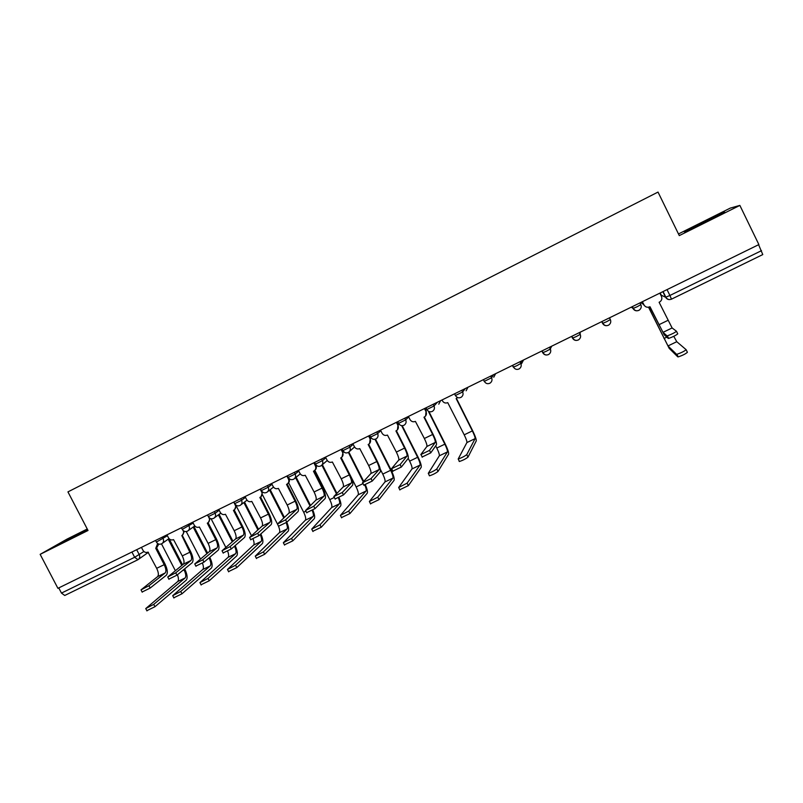 <?xml version="1.0" encoding="UTF-8"?>
<svg xmlns="http://www.w3.org/2000/svg" width="803" height="803" viewBox="0 0 803 803"><rect width="100%" height="100%" fill="white"/><g stroke="black" fill="none" stroke-linecap="round" stroke-linejoin="round"><path stroke-width="1.2" d="M87.256 529.006L67 539.114L40.15 554.351L57.916 588.328L758.875 244.574L739.864 205.407L730.308 208.087L678.475 233.954M40.15 554.351L88.019 530.482L67.944 491.888L658.018 192.078L679.288 235.61L739.864 205.407M137.604 559.882L64.732 595.475L61.47 593.086L134.653 557.282L143.898 551.51M58.76 587.906L61.47 593.086M758.614 244.714L762.77 254.581L671.469 299.168L669.903 295.474L761.505 250.666M686.354 231.364L724.768 212.203L701.772 222.672L684.216 231.766L686.354 231.364M87.397 529.277L58.709 544.454L87.758 529.98M702.274 223.696L701.772 222.672M722.178 213.548L721.897 212.966M67.633 540.248L67.281 539.566M86.724 530.512L86.343 529.769M676.507 331.298L677.762 333.847C675.975 335.353 672.934 336.879 668.628 338.424L667.353 335.835C671.659 334.269 674.701 332.753 676.487 331.258L672.111 327.955L659.102 302.269L659.996 301.777C661.802 300.302 662.294 298.505 661.451 296.387L659.855 293.135M649.988 306.726L664.242 334.831L668.267 338.424M642.41 301.697L644.006 304.939L642.33 301.737M644.006 304.939C645.371 307.127 647.298 307.75 649.788 306.826L663.017 332.342L666.992 335.835M686.143 349.717L687.408 352.286C685.652 353.882 682.59 355.418 678.194 356.893L676.909 354.274C681.295 352.788 684.367 351.262 686.123 349.676L676.768 341.707L673.767 336.316M641.185 302.289L644.227 305.321M676.527 354.264L667.986 345.932L648.643 307.198M648.543 307.218L669.16 348.321L677.812 356.873M641.105 302.329L641.637 303.213M456.445 398.398L472.555 430.528C475.215 435.999 476.44 439.472 476.249 440.927L468.008 457.118C465.81 458.864 462.96 460.32 459.446 461.504L459.135 461.364M442.001 399.974L442.443 400.848C443.728 402.885 445.494 403.487 447.743 402.654L464.214 434.824C466.182 438.89 467.085 441.469 466.904 442.563L458.192 459.005C461.695 457.81 464.556 456.345 466.754 454.618L475.095 438.629C475.246 437.545 474.332 434.975 472.355 430.9L456.134 398.549L457.569 397.545M424.365 417.018L432.958 434.082C435.678 439.703 436.842 443.286 436.441 444.802L430.749 452.872L422.047 457.058M435.246 442.433L426.885 446.478L420.802 454.598L429.505 450.393L435.246 442.433C435.547 441.309 434.684 438.659 432.656 434.463L423.974 417.209L424.566 416.908C426.403 415.552 426.895 413.816 426.032 411.678L425.61 415.984M424.857 408.376L426.343 411.337M408.416 416.446L409.982 419.537C411.307 421.625 413.113 422.248 415.402 421.404L424.355 438.498C426.373 442.674 427.216 445.334 426.885 446.478M424.476 408.566L426.032 411.678M429.043 411.809L445.113 443.758C447.753 449.208 448.907 452.691 448.576 454.217L438.026 471.451C435.768 473.208 432.937 474.663 429.535 475.818L429.244 475.647M435.698 445.856L436.792 448.044C438.749 452.089 439.592 454.679 439.321 455.813L428.28 473.328C431.673 472.164 434.503 470.709 436.772 468.962L447.422 451.918C447.672 450.804 446.819 448.215 444.852 444.159L428.672 411.989L429.304 411.658M396.381 430.699L404.943 447.662C407.643 453.273 408.727 456.867 408.185 458.443L401.349 467.035L392.747 471.18M407.001 456.084L398.72 460.089L391.503 468.731L400.115 464.576L407.001 456.084C407.402 454.92 406.599 452.25 404.592 448.084L395.929 430.93L396.501 430.629C398.328 429.294 398.81 427.557 397.947 425.429L397.445 429.836M396.833 422.117L398.318 425.058M380.502 430.127L382.057 433.208C383.382 435.286 385.169 435.909 387.447 435.075L396.361 452.069C398.368 456.234 399.151 458.904 398.72 460.089M396.391 422.338L397.947 425.429M368.667 444.24L377.209 461.113C379.889 466.694 380.893 470.307 380.22 471.943L372.261 481.047L363.749 485.153M379.036 469.604L370.845 473.559L362.504 482.713L371.026 478.608L379.036 469.604C379.538 468.39 378.795 465.71 376.798 461.554L368.165 444.501L368.718 444.21C370.534 442.895 371.016 441.168 370.153 439.04L369.581 443.507M369.099 435.728L370.574 438.649M352.868 443.688L354.424 446.749C355.729 448.817 357.516 449.429 359.764 448.606L368.657 465.509C370.645 469.655 371.377 472.335 370.845 473.559M368.597 435.969L370.153 439.04M351.353 482.984L343.242 486.899L333.817 496.555L342.249 492.49L351.353 482.984C351.955 481.73 351.272 479.03 349.295 474.894L340.683 457.941L341.215 457.66L349.757 474.432C352.417 479.983 353.34 483.617 352.537 485.313L343.483 494.919L335.052 498.984M341.636 449.188L343.112 452.099L342.028 457.007M325.506 457.098L327.062 460.139C328.367 462.197 330.133 462.819 332.362 461.996L341.235 478.809C343.202 482.934 343.875 485.634 343.242 486.899M341.215 457.66C343.022 456.355 343.493 454.639 342.63 452.511L343.112 452.099M341.084 449.459L342.63 452.511M314.073 470.919L322.575 487.612C325.215 493.142 326.068 496.786 325.135 498.543L314.997 508.64L306.656 512.665M323.95 496.224L315.93 500.098L305.572 510.467L313.762 506.231L323.95 496.224C324.653 494.929 324.021 492.219 322.053 488.104L313.471 471.241L313.983 470.97C315.78 469.685 316.252 467.978 315.388 465.86L315.93 465.409C316.753 467.396 316.362 469.042 314.756 470.367M314.455 462.518L315.308 464.194M315.338 464.244L315.93 465.409M298.425 470.377L299.971 473.409C301.276 475.456 303.032 476.069 305.24 475.266L314.083 491.978C316.041 496.083 316.653 498.793 315.93 500.098M313.843 462.819L315.388 465.86M287.183 484.058L295.665 500.67C298.284 506.171 299.067 509.835 298.003 511.641L286.812 522.221L278.551 526.206M296.829 509.333L288.879 513.177L277.436 524.038L285.587 519.822L296.829 509.333C297.622 507.998 297.04 505.278 295.092 501.182L286.53 484.41L287.032 484.149C288.819 482.874 289.281 481.178 288.418 479.06L289.01 478.598C289.843 480.616 289.431 482.282 287.775 483.577M271.615 483.526L273.15 486.538C274.445 488.575 276.192 489.198 278.38 488.395L287.193 505.017C289.14 509.102 289.702 511.822 288.879 513.177M286.872 476.049L288.418 479.06M260.553 497.067L269.025 513.589C271.625 519.069 272.327 522.743 271.143 524.61L258.917 535.661L250.707 539.636M269.969 522.311L262.099 526.116L249.592 537.478L257.693 533.272L269.969 522.311C270.852 520.936 270.33 518.206 268.393 514.131L259.851 497.448L260.343 497.198C262.119 495.933 262.571 494.246 261.718 492.139L262.21 491.757M262.531 492.038L261.065 496.645M245.056 496.555L246.591 499.546C247.886 501.574 249.623 502.186 251.781 501.393L260.574 517.925C262.511 522 263.013 524.73 262.099 526.116M260.172 489.137L261.718 492.139M234.195 509.945L242.636 526.387C245.226 531.847 245.859 535.531 244.544 537.448L231.314 548.961L223.144 552.936M243.379 535.169L235.59 538.933L222.029 550.778L230.09 546.592L243.379 535.169C244.353 533.754 243.881 531.014 241.964 526.949L233.442 510.357L233.914 510.116C235.68 508.861 236.132 507.185 235.269 505.087L235.61 504.836M236.263 505.338L234.617 509.584M218.767 509.443L220.303 512.424C221.588 514.432 223.304 515.054 225.452 514.271L234.215 530.713C236.132 534.768 236.594 537.508 235.59 538.933M233.733 502.106L235.269 505.087M208.087 522.693L216.519 539.064C219.078 544.494 219.641 548.198 218.215 550.165L203.982 562.13L195.862 566.095M217.051 547.897L209.332 551.621L194.748 563.947L202.768 559.771L217.051 547.897C218.115 546.441 217.693 543.691 215.786 539.646L207.294 523.144L207.756 522.914C209.503 521.669 209.944 520.003 209.091 517.915L209.262 517.784M210.205 518.427L208.409 522.422M192.74 522.211L194.266 525.172C195.551 527.18 197.257 527.792 199.375 527.009L208.118 543.37C210.025 547.405 210.426 550.155 209.332 551.621M208.68 517.122L209.091 517.915M182.231 535.32L190.642 551.611C193.192 557.021 193.684 560.735 192.138 562.752L176.941 575.159L168.861 579.124M190.973 560.494L183.335 564.188L167.747 576.976L175.727 572.82L190.973 560.494C192.128 558.998 191.756 556.248 189.869 552.213L181.839 535.581C183.586 534.346 184.017 532.69 183.164 530.612L183.174 530.602M184.369 531.335L182.442 535.139M166.964 534.848L168.479 537.799C169.764 539.787 171.451 540.399 173.558 539.636L182.271 555.897C184.158 559.922 184.519 562.682 183.335 564.188M156.625 547.817L165.027 564.037C167.546 569.417 167.978 573.151 166.321 575.219L150.171 588.057L142.121 592.012M165.157 572.971L157.589 576.634L141.017 589.874L148.957 585.728L165.157 572.971C166.402 571.445 166.08 568.675 164.203 564.67L155.752 548.339L157.649 543.541M158.763 544.083L156.736 547.726M141.428 547.365L142.954 550.296C144.229 552.283 145.905 552.896 147.993 552.133L156.675 568.313C158.552 572.318 158.853 575.089 157.589 576.634M402.223 425.7L417.941 456.867C420.561 462.287 421.635 465.79 421.184 467.366L408.356 485.634L399.663 489.78M408.245 458.352L409.65 461.133C411.588 465.168 412.371 467.768 411.999 468.942L398.679 487.491L407.101 483.155L420.029 465.088C420.37 463.923 419.567 461.323 417.63 457.288L401.671 425.66M375.513 439.171L391.031 469.845C393.631 475.246 394.634 478.759 394.052 480.385L378.996 499.657L370.404 503.762M380.271 469.173L382.76 474.091C384.687 478.106 385.42 480.726 384.958 481.941L369.39 501.514L377.751 497.198L392.908 478.116C393.34 476.922 392.597 474.302 390.659 470.287L375.001 439.321M365.395 484.821C367.252 489.228 367.844 492.048 367.192 493.283L349.957 513.539L341.446 517.604M341.265 457.63L356.141 486.929C358.058 490.934 358.73 493.554 358.168 494.809L340.412 515.385L348.713 511.089L366.038 491.024C366.529 490.171 366.128 488.174 364.843 485.042M363.297 481.85L348.382 452.44M348.863 452.109L363.719 481.388M339.007 497.579C340.813 501.965 341.345 504.786 340.582 506.051L321.22 527.27L312.799 531.285M314.836 470.307L329.772 499.647C331.669 503.622 332.301 506.261 331.649 507.556L311.725 529.117L319.975 524.841L339.438 503.812C339.99 502.939 339.659 500.962 338.424 497.87M336.467 493.845L321.852 465.118M322.354 464.666L336.939 493.353M312.819 510.076C314.625 514.492 315.097 517.373 314.244 518.698L292.784 540.851L284.443 544.846M288.628 482.794L303.664 512.234C305.552 516.199 306.124 518.848 305.381 520.183L283.349 542.708L291.549 538.442L313.1 516.47C313.722 515.556 313.421 513.539 312.206 510.417M309.968 505.86L295.584 477.675M296.146 477.223L310.49 505.348M286.791 522.241C288.678 526.798 289.13 529.789 288.147 531.225L264.639 554.301L256.358 558.286M278.199 525.533C279.755 529.127 280.147 531.506 279.364 532.68L255.254 556.148L263.414 551.902L287.012 529.006C287.715 528.023 287.434 525.925 286.169 522.713M277.336 523.797L262.531 494.889M283.78 517.875L269.597 490.161M270.209 489.689L284.352 517.343M260.845 533.925C262.942 538.763 263.434 542.005 262.31 543.631L236.795 567.611L228.554 571.585M253.055 538.994C254.19 542.065 254.38 544.093 253.607 545.056L227.46 569.457L235.57 565.222L261.176 541.423C261.999 540.278 261.678 537.97 260.212 534.487M251.409 535.551L236.413 506.332M257.873 529.85L243.871 502.558M244.534 502.066L258.496 529.297M235.179 545.598C237.467 550.667 237.979 554.11 236.714 555.917L209.232 580.78L201.041 584.755M227.661 551.189C228.785 554.271 228.925 556.318 228.082 557.322L199.937 582.627L208.007 578.401L235.58 553.719C236.524 552.414 236.162 549.904 234.506 546.181M232.248 541.774L218.416 514.894L219.881 513.769M225.773 547.285L211.079 518.728M220.584 513.247L219.5 514.191M219.169 514.462L232.92 541.202M209.774 557.262C212.243 562.501 212.775 566.105 211.36 568.082L181.96 593.808L173.809 597.783M202.456 563.154C203.611 566.306 203.731 568.404 202.808 569.468L172.705 595.665L180.735 591.45L210.235 565.904C211.289 564.439 210.898 561.759 209.061 557.864M206.883 553.638L193.252 527.2L194.798 525.965M200.419 558.978L186.266 531.556M194.928 526.106L194.276 526.557M194.045 526.748L207.606 553.046M184.65 568.875L184.851 569.267C187.3 574.486 187.772 578.11 186.246 580.137L154.959 606.717L146.849 610.681M177.403 574.777C178.667 578.09 178.788 580.338 177.764 581.502L145.744 608.564L153.744 604.368L185.122 577.969C186.256 576.474 185.915 573.774 184.088 569.889L183.887 569.488M181.789 565.432L168.329 539.405L169.252 538.843M175.325 570.612L161.493 543.882M169.162 538.913L182.552 564.82M156.394 542.065L167.415 535.731M162.316 537.127L163.139 538.723C164.003 540.82 163.561 542.477 161.815 543.701L161.624 543.802M182.251 529.388L193.182 523.064M188.203 524.439L189.026 526.035C189.889 528.143 189.448 529.809 187.691 531.044L187.49 531.154M208.368 516.58L215.174 513.227L219.199 510.276M214.341 511.611L215.174 513.227C216.037 515.335 215.585 517.012 213.819 518.266L213.608 518.377M234.737 503.652L241.573 500.289L245.477 497.358M240.749 498.663L241.573 500.289C242.446 502.407 241.984 504.093 240.197 505.358L239.987 505.478M261.366 490.593L268.242 487.22L272.006 484.309M267.409 485.584L268.242 487.22C269.115 489.338 268.644 491.045 266.857 492.319L266.626 492.44M288.247 477.414L295.183 474.021L298.806 471.12M294.35 472.385L295.183 474.021C296.046 476.149 295.574 477.865 293.768 479.15L293.527 479.281M315.388 464.114L322.394 460.681L325.857 457.79M321.551 459.035L322.394 460.681C323.258 462.829 322.776 464.546 320.959 465.85L320.708 465.981M342.801 450.684L349.877 447.221L353.19 444.32M349.034 445.565L349.877 447.221C350.74 449.359 350.259 451.095 348.432 452.41L348.161 452.551M370.494 437.113L377.641 433.61L380.783 430.689M376.798 431.944L377.641 433.61C378.504 435.768 378.012 437.505 376.175 438.839L375.894 438.99M398.469 423.412L405.686 419.869L408.647 416.898M404.842 418.192L405.686 419.869C406.549 422.027 406.057 423.773 404.21 425.118L403.909 425.279M426.724 409.56L434.021 405.987L437.404 402.233M433.178 404.3L434.021 405.987C434.885 408.145 434.393 409.901 432.536 411.266L432.215 411.437M455.281 395.568L462.648 391.954L465.339 388.522M461.805 390.258L462.648 391.954C463.512 394.122 463.01 395.889 461.153 397.264L460.812 397.445M484.129 381.435L491.577 377.781L493.564 374.68M490.723 376.075L491.577 377.781C492.44 379.949 491.938 381.726 490.071 383.111L489.71 383.312M512.434 365.435L513.288 367.142L516.861 365.686L520.806 363.458L522.08 360.698M519.953 361.741L520.806 363.458C521.669 365.626 521.157 367.413 519.29 368.818L518.899 369.029M541.884 350.991L542.738 352.708L546.452 351.182L550.346 348.984L550.888 346.575M549.483 347.257L550.346 348.984C551.199 351.152 550.697 352.939 548.82 354.364L548.399 354.605C546 355.498 544.113 354.876 542.758 352.738M571.646 336.397L572.509 338.123L576.363 336.527L580.188 334.359L579.987 332.301M579.334 332.623L580.188 334.359C581.051 336.517 580.539 338.324 578.672 339.759L578.21 340.02C575.781 340.924 573.884 340.301 572.519 338.143M606.586 321.722L610.36 319.584C611.203 321.732 610.702 323.539 608.845 324.994L608.343 325.275C605.874 326.199 603.956 325.566 602.591 323.388L606.586 321.722M609.497 317.837L610.36 319.584M637.14 306.746L640.844 304.638C641.687 306.786 641.185 308.593 639.339 310.068L638.797 310.38C636.297 311.313 634.37 310.681 632.995 308.482L637.14 306.746M639.981 302.882L640.844 304.638M136.681 549.704L139.29 554.732C140.154 556.81 139.722 558.456 137.996 559.681L134.653 557.282L131.923 552.032M660.186 292.975L661.27 295.193L665.607 297.261L669.903 295.474L667.032 289.612M662.856 291.67L665.607 297.261C666.982 299.469 668.939 300.111 671.449 299.168L762.77 254.581M601.728 321.642L602.591 323.388M631.449 307.067L632.995 308.482L632.132 306.736M631.198 307.188L632.302 307.85M632.754 308.001L634.109 308.131M580.097 333.396L580.228 332.191M549.884 349.727L551.741 346.153M521.679 363.548L523.536 359.985M493.765 377.229L495.622 373.676M466.121 390.77L467.968 387.237M438.759 404.18L440.596 400.657M342.851 450.784L344.878 452.631M315.449 464.224L316.593 465.549M287.424 475.777L288.518 477.865M667.976 320.347L658.942 324.723M672.111 327.955L663.017 332.342M664.011 338.485L666.821 337.13M667.986 345.932L676.768 341.707M466.754 454.618L468.008 457.118M464.214 434.824L472.355 430.9M466.904 442.563L475.095 438.629M429.505 450.393L430.749 452.872M432.656 434.463L424.355 438.498M436.772 468.962L438.026 471.451M436.792 448.044L444.852 444.159M439.321 455.813L447.422 451.918M400.115 464.576L401.349 467.035M404.592 448.084L396.361 452.069M371.026 478.608L372.261 481.047M376.798 461.554L368.657 465.509M342.249 492.49L343.483 494.919M349.295 474.894L341.235 478.809M313.762 506.231L314.997 508.64M322.053 488.104L314.083 491.978M285.587 519.822L286.812 522.221M295.092 501.182L287.193 505.017M257.693 533.272L258.917 535.661M268.393 514.131L260.574 517.925M230.09 546.592L231.314 548.961M241.964 526.949L234.215 530.713M202.768 559.771L203.982 562.13M215.786 539.646L208.118 543.37M175.727 572.82L176.941 575.159M189.869 552.213L182.271 555.897M148.957 585.728L150.171 588.057M164.203 564.67L156.675 568.313M407.101 483.155L408.356 485.634M409.65 461.133L417.63 457.288M411.999 468.942L420.029 465.088M377.751 497.198L378.996 499.657M382.76 474.091L390.659 470.287M384.958 481.941L392.908 478.116M348.713 511.089L349.957 513.539M356.141 486.929L363.076 483.587M358.168 494.809L366.038 491.024M319.975 524.841L321.22 527.27M329.772 499.647L334.349 497.438M331.649 507.556L339.438 503.812M291.549 538.442L292.784 540.851M303.664 512.234L305.923 511.15M305.381 520.183L313.1 516.47M263.414 551.902L264.639 554.301M279.364 532.68L287.012 529.006M235.57 565.222L236.795 567.611M253.607 545.056L261.176 541.423M208.007 578.401L209.232 580.78M228.082 557.322L235.58 553.719M180.735 591.45L181.96 593.808M202.808 569.468L210.235 565.904M153.744 604.368L154.959 606.717M182.401 570.702L184.088 569.889M177.764 581.502L185.122 577.969M632.352 306.626L633.246 308.452C634.852 310.841 636.879 311.383 639.339 310.068M601.949 321.531L602.842 323.358C604.418 325.717 606.416 326.259 608.845 324.994M571.856 336.286L572.76 338.103C574.316 340.442 576.283 340.984 578.672 339.759M542.085 350.891L542.989 352.698C544.514 355.006 546.462 355.558 548.82 354.364M512.615 365.345L513.519 367.142C515.034 369.43 516.961 369.982 519.29 368.818M483.456 379.638L484.36 381.445C485.855 383.704 487.762 384.256 490.071 383.111M454.588 393.801L455.492 395.588C456.977 397.826 458.864 398.388 461.153 397.264M426.022 407.814L426.915 409.6C428.39 411.809 430.257 412.371 432.536 411.266M397.736 421.675L398.639 423.462C400.095 425.66 401.952 426.212 404.21 425.118M369.741 435.407L370.645 437.183C372.09 439.361 373.937 439.914 376.175 438.839M342.028 448.997L342.931 450.764C344.357 452.922 346.193 453.474 348.432 452.41M314.595 462.458L315.489 464.214C316.914 466.362 318.741 466.904 320.959 465.85M260.533 488.967L261.427 490.713C262.832 492.821 264.639 493.363 266.857 492.319M233.894 502.026L234.797 503.772C236.192 505.86 237.999 506.392 240.197 505.358M207.525 514.954L208.419 516.69C209.814 518.768 211.611 519.29 213.819 518.266M181.418 527.762L182.311 529.498C183.696 531.556 185.483 532.078 187.691 531.044M155.551 540.439L156.444 542.166C157.83 544.213 159.616 544.725 161.815 543.701M349.536 451.427L354.535 446.96M321.953 465.007L327.263 460.5M288.327 477.534C289.742 479.652 291.559 480.194 293.768 479.15M294.661 478.427L300.252 473.88M267.66 491.687L273.492 487.1M240.93 504.806L247.003 500.179M214.481 517.774L220.755 513.117M188.303 530.602L194.768 525.925M162.377 543.31L169.021 538.592M663.077 291.559L665.858 297.23C667.243 299.409 669.11 300.051 671.469 299.168M148.394 552.323L138.538 559.3M64.732 595.475L137.996 559.681M668.628 338.424L667.353 335.835M678.194 356.893L676.909 354.274M459.446 461.504L458.192 459.005M422.318 457.188L421.073 454.719M429.535 475.818L428.28 473.328M392.988 471.331L391.744 468.872M363.96 485.323L362.715 482.884M335.232 499.175L333.998 496.746M306.806 512.876L305.572 510.467M278.661 526.437L277.436 524.038M250.817 539.867L249.592 537.478M223.254 553.157L222.029 550.778M195.972 566.306L194.748 563.947M168.961 579.324L167.747 576.976M142.221 592.212L141.017 589.874M399.924 489.971L398.679 487.491M370.635 503.973L369.39 501.514M341.656 517.835L340.412 515.385M312.969 531.546L311.725 529.117M284.583 545.117L283.349 542.708M256.488 558.557L255.254 556.148M228.684 571.846L227.46 569.457M201.172 585.006L199.937 582.627M173.93 598.024L172.705 595.665M146.969 610.912L145.744 608.564"/></g></svg>
